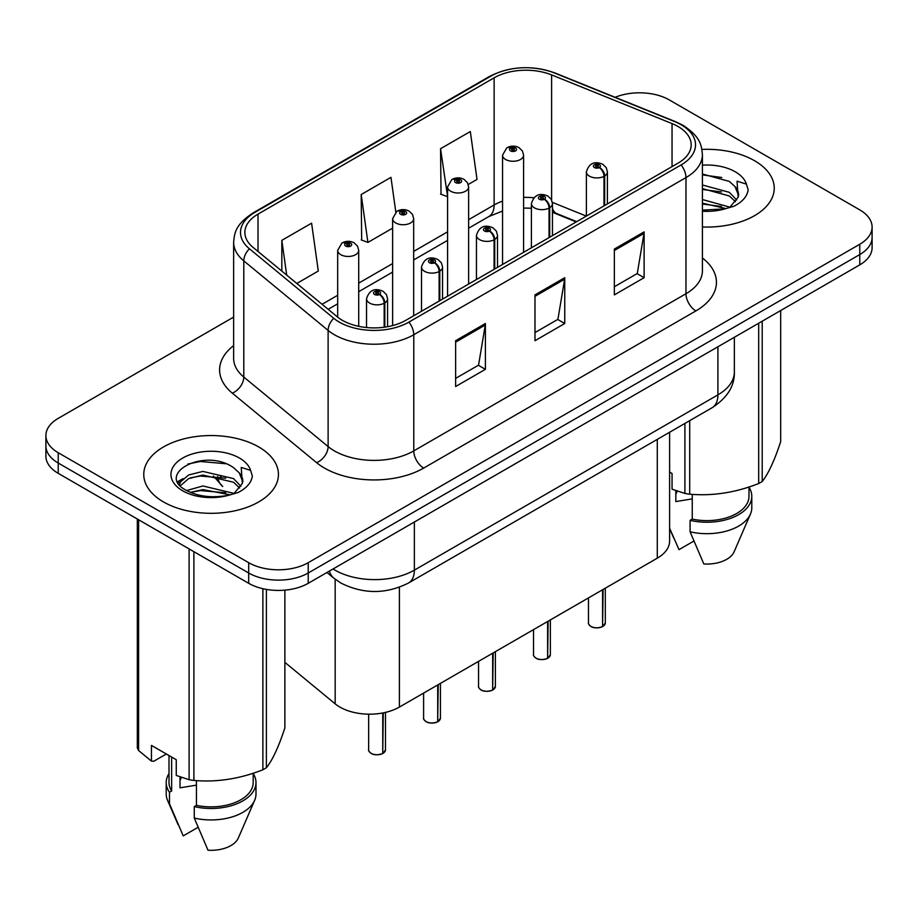 <?xml version="1.0" encoding="UTF-8"?>
<svg xmlns="http://www.w3.org/2000/svg" width="918" height="918" viewBox="0 0 918 918"><rect width="100%" height="100%" fill="white"/><g stroke="black" fill="none" stroke-linecap="round" stroke-linejoin="round"><path stroke-width="1.38" d="M576.217 221.938L553.416 212.712A56.113 32.394 0 0 0 552.452 212.333M669.612 432.263L669.612 541A42.09 24.304 180 0 1 657.288 558.178L399.399 707.067A42.09 24.304 180 0 1 335.162 703.831L284.878 662.371M754.516 160.696A67.335 38.877 0 0 0 701.914 149.416A67.335 38.877 0 0 1 754.516 160.696A67.335 38.877 0 0 1 774.241 188.179A67.335 38.877 0 0 0 754.516 160.696M258.715 446.94A67.335 38.877 0 0 0 185.321 438.517A67.335 38.877 0 0 0 143.759 474.434A67.335 38.877 0 0 0 163.484 501.928A67.335 38.877 0 0 0 236.867 510.351A67.335 38.877 0 0 0 278.441 474.434A67.335 38.877 0 0 0 258.715 446.94A67.335 38.877 0 0 0 185.321 438.517A67.335 38.877 0 0 0 143.759 474.434A67.335 38.877 0 0 0 163.484 501.928A67.335 38.877 0 0 0 236.867 510.351A67.335 38.877 0 0 0 278.441 474.434A67.335 38.877 0 0 0 258.715 446.94M678.035 126.5A44.89 25.922 180 0 1 691.185 144.826A44.89 25.922 180 0 1 678.035 163.152L405.825 320.313A44.89 25.922 180 0 1 337.308 316.848L252.989 247.321A44.89 25.922 180 0 1 244.865 232.449A44.89 25.922 180 0 1 258.015 214.123L494.125 77.812A44.89 25.922 180 0 1 551.615 74.909L672.045 123.597A44.89 25.922 180 0 1 678.035 126.5M681.11 124.722A49.251 28.435 0 0 0 674.535 121.532L554.116 72.855A49.251 28.435 0 0 0 491.038 76.033L254.94 212.345A49.251 28.435 0 0 0 249.421 248.767L333.739 318.294A49.251 28.435 0 0 0 408.912 322.092L681.11 164.93A49.251 28.435 0 0 0 681.11 124.722M233.642 317.089L58.224 418.367A42.09 24.304 0 0 0 45.9 435.545L45.9 456.166A42.09 24.304 0 0 0 58.224 473.344L248.698 583.309L248.698 573.004A42.09 24.304 0 0 0 308.219 573.004L859.776 254.561A42.09 24.304 0 0 0 872.1 237.383A42.09 24.304 0 0 1 859.776 254.561L308.219 573.004A42.09 24.304 0 0 1 248.698 573.004L58.224 463.039L248.698 573.004L248.698 562.688A42.09 24.304 0 0 0 308.219 562.688L859.776 244.257A42.09 24.304 0 0 0 872.1 227.067A42.09 24.304 0 0 0 859.776 209.889L669.302 99.924A42.09 24.304 0 0 0 615.163 97.297M45.9 445.85A42.09 24.304 0 0 0 58.224 463.039A42.09 24.304 0 0 1 45.9 445.85M455.626 340.704L455.626 386.524L485.392 369.334L485.392 323.515L455.626 340.704M455.626 378.388L478.553 365.157L485.266 325.041A11.223 6.483 -120 0 0 485.392 323.515M478.347 365.272L485.392 369.334M614.349 249.065L614.349 294.885L644.115 277.695L644.115 231.887L614.349 249.065M614.349 286.749L637.276 273.518L643.988 233.401A11.223 6.483 -120 0 0 644.115 231.887M637.069 273.633L644.115 277.695M534.987 294.885L534.987 340.704L564.754 323.515L564.754 277.695L534.987 294.885M534.987 332.568L557.914 319.338L564.627 279.221A11.223 6.483 -120 0 0 564.754 277.695M557.708 319.453L564.754 323.515M702.408 226.976A67.335 38.877 0 0 0 774.241 188.179A67.335 38.877 0 0 1 702.408 226.976M45.9 435.545A42.09 24.304 0 0 0 58.224 452.723L248.698 562.688M468.26 184.472L477.027 179.412L470.314 131.538L440.548 148.716L441.03 194.26M296.812 283.455L318.305 271.051L311.592 223.177L281.826 240.355L281.826 271.097M395.819 212.069L390.953 177.358L361.187 194.536L361.669 240.08M361.187 194.536L367.911 242.409L392.629 228.134M367.911 242.409L361.187 239.896M440.548 148.716L447.582 196.406M447.261 196.59L440.548 194.088M281.826 240.355L286.703 275.125M248.698 583.309A42.09 24.304 0 0 0 308.219 583.309L859.776 264.866A42.09 24.304 0 0 0 872.1 247.688L872.1 227.067M602.518 626.661C597.515 628.268 593.682 628.222 590.997 626.512C588.794 624.596 587.945 623.414 588.472 622.943A8.423 4.865 0 0 0 590.94 626.386A8.423 4.865 0 0 0 602.575 626.535L602.392 626.638A8.136 4.693 180 0 1 591.135 626.501M602.575 626.191L603.092 589.471M604.652 205.517L604.652 175.958A7.011 4.223 -122.2 0 0 599.477 167.501A3.511 2.02 0 0 0 599.374 164.701A3.511 2.02 0 0 0 594.405 164.701A3.511 2.02 0 0 0 594.405 167.558A3.511 2.02 0 0 0 599.259 167.627L597.836 166.732A1.4 0.815 180 0 1 595.897 166.697A1.4 0.815 180 0 1 595.484 166.135A1.4 0.815 180 0 1 596.356 165.378A1.4 0.815 180 0 1 597.882 165.561A1.4 0.815 180 0 1 598.295 166.135A1.4 0.815 180 0 1 597.928 166.674L599.477 167.501M599.259 167.627A7.011 3.867 62.1 0 1 603.998 176.336A10.523 6.07 180 0 1 589.448 176.153A10.523 6.07 180 0 1 586.372 171.861C589.058 163.22 594.566 160.719 602.874 164.345L606.27 167.684L607.406 171.861A10.523 6.07 180 0 1 604.652 175.958M603.998 205.896L603.998 176.336M602.575 626.535L602.575 589.769M523.581 252.324L523.581 155.188A10.523 6.07 180 0 1 517.086 160.799A10.523 6.07 180 0 1 505.623 159.491A10.523 6.07 180 0 1 502.548 155.188L506.736 147.89A7.011 4.223 57.8 0 1 510.477 148.096A3.511 2.02 0 0 0 510.58 150.896A3.511 2.02 0 0 0 515.549 150.896A3.511 2.02 0 0 0 515.549 148.028A3.511 2.02 0 0 0 510.695 147.97L512.118 148.865A1.4 0.815 180 0 1 514.057 148.888A1.4 0.815 180 0 1 514.47 149.462A1.4 0.815 180 0 1 513.598 150.208A1.4 0.815 180 0 1 512.072 150.036A1.4 0.815 180 0 1 511.659 149.462A1.4 0.815 180 0 1 512.026 148.911L510.477 148.096M512.118 150.059L512.118 148.865M510.695 147.97A7.011 3.867 -117.9 0 0 507.413 147.5A7.011 3.867 -117.9 0 0 507.103 147.695M512.026 150.013L512.026 148.911M547.564 658.39C542.561 659.996 538.717 659.95 536.043 658.24C533.828 656.324 532.991 655.142 533.519 654.683A8.423 4.865 0 0 0 535.986 658.114A8.423 4.865 0 0 0 547.621 658.263L547.426 658.367A8.136 4.693 180 0 1 536.181 658.229M547.621 657.919L548.138 621.199M549.687 237.257L549.687 207.686A7.011 4.223 -122.2 0 0 544.523 199.229A3.511 2.02 0 0 0 544.408 196.429A3.511 2.02 0 0 0 539.451 196.429A3.511 2.02 0 0 0 539.451 199.286A3.511 2.02 0 0 0 544.305 199.355L542.882 198.46A1.4 0.815 180 0 1 540.943 198.437A1.4 0.815 180 0 1 540.53 197.863A1.4 0.815 180 0 1 541.39 197.106A1.4 0.815 180 0 1 542.928 197.29A1.4 0.815 180 0 1 543.33 197.863A1.4 0.815 180 0 1 542.963 198.403L544.523 199.229M544.305 199.355A7.011 3.867 62.1 0 1 549.044 208.065A10.523 6.07 180 0 1 534.494 207.881A10.523 6.07 180 0 1 531.407 203.589C534.104 194.949 539.6 192.447 547.92 196.085L551.316 199.413L552.452 203.589A10.523 6.07 180 0 1 549.687 207.686M549.044 237.624L549.044 208.065M547.621 658.263L547.621 621.497M492.599 690.118C487.607 691.724 483.763 691.679 481.078 689.969C478.875 688.052 478.037 686.871 478.553 686.412A8.423 4.865 0 0 0 481.021 689.843A8.423 4.865 0 0 0 492.656 689.992L492.473 690.095A8.136 4.693 180 0 1 481.216 689.957M492.656 689.647L493.184 652.928M494.733 268.985L494.733 239.426A7.011 4.223 -122.2 0 0 489.558 230.957A3.511 2.02 0 0 0 489.455 228.157A3.511 2.02 0 0 0 484.497 228.157A3.511 2.02 0 0 0 484.497 231.026A3.511 2.02 0 0 0 489.34 231.084L487.917 230.188A1.4 0.815 180 0 1 485.978 230.166A1.4 0.815 180 0 1 485.576 229.592A1.4 0.815 180 0 1 486.437 228.846A1.4 0.815 180 0 1 487.963 229.018A1.4 0.815 180 0 1 488.376 229.592A1.4 0.815 180 0 1 488.009 230.131L489.558 230.957M489.34 231.084A7.011 3.867 62.1 0 1 494.079 239.793A10.523 6.07 180 0 1 479.54 239.609A10.523 6.07 180 0 1 476.453 235.318C479.139 226.689 484.647 224.176 492.966 227.813L496.363 231.141L497.499 235.318A10.523 6.07 180 0 1 494.733 239.426M494.079 269.353L494.079 239.793M492.656 689.992L492.656 653.226M437.645 721.846C432.642 723.453 428.809 723.407 426.124 721.697C423.921 719.792 423.072 718.599 423.6 718.14A8.423 4.865 0 0 0 426.067 721.571A8.423 4.865 0 0 0 437.702 721.72L437.519 721.835A8.136 4.693 180 0 1 426.262 721.686M437.702 721.376L438.219 684.656M439.779 300.714L439.779 271.154A7.011 4.223 -122.2 0 0 434.604 262.686A3.511 2.02 0 0 0 434.501 259.886A3.511 2.02 0 0 0 429.532 259.886A3.511 2.02 0 0 0 429.532 262.755A3.511 2.02 0 0 0 434.386 262.812L432.963 261.917A1.4 0.815 180 0 1 431.024 261.894A1.4 0.815 180 0 1 430.611 261.32A1.4 0.815 180 0 1 431.483 260.574A1.4 0.815 180 0 1 433.009 260.746A1.4 0.815 180 0 1 433.422 261.32A1.4 0.815 180 0 1 433.055 261.871L434.604 262.686M434.386 262.812A7.011 3.867 62.1 0 1 439.125 271.521A10.523 6.07 180 0 1 424.575 271.338A10.523 6.07 180 0 1 421.5 267.046C424.185 258.417 429.693 255.915 438.001 259.542L441.397 262.869L442.545 267.046A10.523 6.07 180 0 1 439.779 271.154M439.125 301.081L439.125 271.521M437.702 721.72L437.702 684.954M382.691 753.575C377.688 755.181 373.844 755.135 371.17 753.426C368.956 751.521 368.118 750.327 368.646 749.868A8.423 4.865 0 0 0 371.113 753.299A8.423 4.865 0 0 0 382.749 753.448L382.554 753.563A8.136 4.693 180 0 1 371.308 753.414M382.749 753.104L383.265 712.884M384.814 327.152L384.814 302.883A7.011 4.223 -122.2 0 0 379.65 294.414A3.511 2.02 0 0 0 379.536 291.614A3.511 2.02 0 0 0 374.578 291.614A3.511 2.02 0 0 0 374.578 294.483A3.511 2.02 0 0 0 379.432 294.54L378.009 293.645A1.4 0.815 180 0 1 376.07 293.622A1.4 0.815 180 0 1 375.657 293.049A1.4 0.815 180 0 1 376.518 292.303A1.4 0.815 180 0 1 378.055 292.475A1.4 0.815 180 0 1 378.468 293.049A1.4 0.815 180 0 1 378.09 293.599L379.65 294.414M379.432 294.54A7.011 3.867 62.1 0 1 384.172 303.25A10.523 6.07 180 0 1 369.621 303.066A10.523 6.07 180 0 1 366.534 298.775C369.231 290.145 374.728 287.644 383.047 291.27L386.444 294.598L387.58 298.775A10.523 6.07 180 0 1 384.814 302.883M384.172 327.244L384.172 303.25M382.749 753.448L382.749 712.976M468.628 284.052L468.628 186.916A10.523 6.07 180 0 1 462.133 192.528A10.523 6.07 180 0 1 450.669 191.219A10.523 6.07 180 0 1 447.582 186.916L451.782 179.618A7.011 4.223 57.8 0 1 455.523 179.825A3.511 2.02 0 0 0 455.626 182.625A3.511 2.02 0 0 0 460.584 182.625A3.511 2.02 0 0 0 460.584 179.756A3.511 2.02 0 0 0 455.741 179.698L457.164 180.594A1.4 0.815 180 0 1 459.103 180.617A1.4 0.815 180 0 1 459.505 181.19A1.4 0.815 180 0 1 458.644 181.936A1.4 0.815 180 0 1 457.118 181.764A1.4 0.815 180 0 1 456.705 181.19A1.4 0.815 180 0 1 457.072 180.651L455.523 179.825M457.164 181.787L457.164 180.594M455.741 179.698A7.011 3.867 -117.9 0 0 452.459 179.228A7.011 3.867 -117.9 0 0 452.149 179.423M457.072 181.741L457.072 180.651M413.674 315.781L413.674 218.645A10.523 6.07 180 0 1 407.179 224.267A10.523 6.07 180 0 1 395.704 222.948A10.523 6.07 180 0 1 392.629 218.645L396.828 211.347A7.011 4.223 57.8 0 1 400.569 211.553A3.511 2.02 0 0 0 400.673 214.353A3.511 2.02 0 0 0 405.63 214.353A3.511 2.02 0 0 0 405.63 211.496A3.511 2.02 0 0 0 400.776 211.427L402.199 212.322A1.4 0.815 180 0 1 404.138 212.345A1.4 0.815 180 0 1 404.551 212.919A1.4 0.815 180 0 1 403.69 213.676A1.4 0.815 180 0 1 402.153 213.492L402.118 212.379L400.569 211.553M402.199 213.515L402.199 212.322M400.776 211.427A7.011 3.867 -117.9 0 0 397.505 210.956A7.011 3.867 -117.9 0 0 397.196 211.151M402.153 213.492A1.4 0.815 180 0 1 401.751 212.919A1.4 0.815 180 0 1 402.118 212.379M358.709 326.338L358.709 250.384A10.523 6.07 180 0 1 352.214 255.996A10.523 6.07 180 0 1 340.75 254.676A10.523 6.07 180 0 1 337.675 250.384L341.863 243.075A7.011 4.223 57.8 0 1 345.604 243.281A3.511 2.02 0 0 0 345.707 246.081A3.511 2.02 0 0 0 350.676 246.081A3.511 2.02 0 0 0 350.676 243.224A3.511 2.02 0 0 0 345.822 243.155L347.245 244.05A1.4 0.815 180 0 1 349.184 244.073A1.4 0.815 180 0 1 349.597 244.647A1.4 0.815 180 0 1 348.725 245.404A1.4 0.815 180 0 1 347.199 245.221L347.153 244.108L345.604 243.281M347.245 245.244L347.245 244.05M345.822 243.155A7.011 3.867 -117.9 0 0 342.54 242.685A7.011 3.867 -117.9 0 0 342.23 242.88M347.199 245.221A1.4 0.815 180 0 1 346.786 244.647A1.4 0.815 180 0 1 347.153 244.108M677.427 491.187A31.717 18.314 0 0 0 675.82 494.309M675.82 490.625L675.82 501.572L692.252 498.887M702.408 199.539L729.661 207.101M702.408 203.176L726.138 208.615M702.408 184.988L729.328 192.332L736.695 199.998M702.408 188.626L729.328 195.97L735.479 201.731M702.408 210.142L725.002 208.856L733.907 206.263C742.478 201.868 747.229 196.383 748.17 189.808L746.414 184.116L737.039 181.179L738.141 197.232L738.623 195.052A31.717 18.314 0 0 0 735.031 186.595L738.6 195.488M735.031 186.595L729.362 181.42L702.408 174.018M738.141 197.232L730.407 206.573M669.612 472.07L672.056 473.481L672.056 489.179L684.908 493.448A75.758 43.743 0 0 0 689.705 494.194C712.609 496.19 735.593 492.633 758.693 483.522A75.758 43.743 0 0 0 762.204 481.491C768.332 473.814 774.494 460.538 780.679 441.661L780.679 310.536M692.252 494.366L692.252 519.095A42.09 24.304 0 0 0 748.996 496.317L748.996 486.988M692.252 519.095L690.084 520.345A44.89 25.922 0 0 0 751.796 496.317A44.89 25.922 0 0 0 748.996 487.297M690.084 520.345L690.084 531.797A44.89 25.922 0 0 0 750.454 514.057A44.89 25.922 0 0 0 751.796 507.769L751.796 496.317M690.084 531.797L703.819 563.962A28.056 16.203 0 0 0 734.125 551.787L750.454 514.057M702.408 174.902L721.789 177.495M702.408 189.452L721.479 191.954M702.408 204.003L721.479 206.504M758.693 483.522L758.693 323.228M762.204 321.208L762.204 481.491M689.705 420.662L689.705 494.194M684.908 493.448L684.908 423.428M693.813 541.104L679.01 549.641L669.612 528.24M181.615 777.443A31.717 18.314 0 0 0 180.008 780.564M180.008 776.88L180.008 787.816L196.441 785.142M186.618 490.568L202.889 485.966L233.849 493.356M225.667 492.759L200.388 490.591L190.347 492.404L202.889 489.604L230.326 494.871M179.503 484.681L180.467 481.939L188.672 474.95L202.889 471.416L233.516 478.588L240.895 486.253M180.387 485.737L188.672 478.588L202.889 475.054L233.516 482.225L239.667 487.986M239.231 472.85L233.551 467.675C204.312 446.997 155.601 473.986 185.677 490.017C197.955 496.672 212.46 498.371 229.19 495.112L238.106 492.518C246.667 488.124 251.417 482.639 252.358 476.052L250.603 470.372L241.227 467.423L242.329 483.476L242.811 481.307A31.717 18.314 0 0 0 239.231 472.85L242.788 481.743M242.329 483.476L234.595 492.828M166.33 753.999L153.754 761.263L151.447 761.114L151.447 745.416L176.256 759.725L176.256 775.435L189.097 779.703A75.758 43.743 0 0 0 193.893 780.438C216.797 782.446 239.793 778.889 262.881 769.766A75.758 43.743 0 0 0 266.392 767.746C272.531 760.07 278.693 746.793 284.878 727.917L284.878 590.148M196.441 780.621L196.441 805.35A42.09 24.304 0 0 0 253.184 782.572L253.184 773.243M196.441 805.35L194.272 806.601A44.89 25.922 0 0 0 255.984 782.572A44.89 25.922 0 0 0 253.184 773.553M194.272 806.601L194.272 818.053A44.89 25.922 0 0 0 254.653 800.312A44.89 25.922 0 0 0 255.984 794.024L255.984 782.572M194.272 818.053L208.007 850.217A28.056 16.203 0 0 0 238.313 838.042L254.653 800.312M187.96 464.015L200.388 461.49L225.989 463.751M178.367 482.983L180.628 481.652M190.313 477.876L200.388 476.04L225.667 478.209M262.881 769.766L262.881 588.702M266.392 589.413L266.392 767.746M193.893 551.672L193.893 780.438M189.097 779.703L189.097 548.907M138.607 519.749L138.607 750.545L151.447 761.114M138.607 750.545A75.758 43.743 0 0 1 137.321 747.78L137.321 519.003M169.004 755.548L169.004 782.572A42.09 24.304 0 0 0 171.643 791.029L171.643 757.063M169.004 773.553A44.89 25.922 0 0 0 166.204 782.572A44.89 25.922 0 0 0 169.474 792.28L171.643 791.029M166.204 782.572L166.204 794.024A44.89 25.922 0 0 0 167.546 800.312A44.89 25.922 0 0 0 169.474 803.732L169.474 792.28M198.013 827.347L183.21 835.896L169.474 803.732M177.69 481.629L183.061 478.622M657.288 439.378L657.288 558.178M335.162 579.212L335.162 703.831M399.399 587.245L399.399 707.067M702.408 257.981A70.147 40.495 180 0 1 695.89 310.915L423.68 468.077A14.034 8.101 60 0 1 413.766 450.899L685.975 293.737A56.113 32.394 0 0 0 702.408 270.821L702.408 154.672A56.113 32.394 180 0 1 685.975 177.587A14.034 8.101 -120 0 0 681.11 164.93M423.68 468.077A70.147 40.495 180 0 1 324.479 468.077A70.147 40.495 180 0 1 316.618 462.672L232.3 393.145A70.147 40.495 180 0 1 233.642 345.616M334.404 450.899A56.113 32.394 0 0 0 413.766 450.899L413.766 334.737A56.113 32.394 180 0 1 328.116 330.411L243.786 260.884A56.113 32.394 180 0 1 233.642 242.306L233.642 358.456A56.113 32.394 0 0 0 243.786 377.046L328.116 446.573A56.113 32.394 0 0 0 334.404 450.899M702.408 154.672C701.513 144.987 700.514 136.92 683.072 125.341L675.694 121.761A14.034 6.575 112 0 0 674.535 121.532M675.694 121.761L555.264 73.084C532.027 64.857 509.96 66.05 489.087 76.664A14.034 8.101 60 0 1 491.038 76.033M254.94 212.345A14.034 8.101 -120 0 0 252.989 212.976C235.501 224.577 234.538 232.633 233.642 242.306M249.421 248.767A14.034 9.387 129.5 0 0 243.786 260.884L243.786 377.046A14.034 9.387 -50.5 0 1 232.3 393.145M555.264 73.084A14.034 6.575 112 0 0 554.116 72.855M333.739 318.294A14.034 9.387 129.5 0 0 328.116 330.411L328.116 446.573A14.034 9.387 -50.5 0 1 316.618 462.672M408.912 322.092A14.034 8.101 60 0 1 413.766 334.737L685.975 177.587L685.975 293.737A14.034 8.101 60 0 0 695.89 310.915M308.219 562.688L308.219 583.309M859.776 244.257L859.776 264.866M58.224 452.723L58.224 473.344M258.015 214.123L258.015 251.463M672.045 123.597L672.045 166.617M551.615 74.909L551.615 199.963M586.338 216.097L552.361 202.362M533.783 197.772A44.89 25.922 0 0 0 523.581 197.404M502.548 201.145A44.89 25.922 0 0 0 494.125 204.966L468.628 219.677M494.125 77.812L494.125 204.966A25.256 14.585 60 0 1 488.892 216.522L468.628 228.215M447.582 231.829L413.674 251.406M392.629 263.558L358.709 283.134M337.675 295.286L322.08 304.294M576.722 221.651L556.629 213.527A25.256 11.831 -68 0 1 552.452 208.283M534.987 296.33L564.627 279.221M614.349 250.511L643.988 233.401M455.626 342.15L485.266 325.041M333.062 568.965A56.113 32.394 0 0 0 335.001 570.135A56.113 32.394 0 0 0 414.362 570.135L717.91 394.878A56.113 32.394 0 0 0 734.354 371.974C734.767 385.893 727.343 397.815 712.104 407.73L408.544 582.987A28.056 16.203 60 0 0 414.362 570.135L414.362 522.032M717.91 346.774L717.91 394.878A28.056 16.203 60 0 1 712.104 407.73M329.39 571.088A28.056 18.762 129.5 0 0 333.842 578.168L326.957 572.488M220.458 476.557L221.135 477.119M217.704 476.499A28.056 18.762 129.5 0 0 222.718 486.54L213.378 475.983M603.092 626.237A8.423 4.865 0 0 0 605.306 622.943L605.306 588.186M548.138 657.965A8.423 4.865 0 0 0 550.352 654.683L550.352 619.925M493.184 689.693A8.423 4.865 0 0 0 495.387 686.412L495.387 651.654M438.219 721.422A8.423 4.865 0 0 0 440.433 718.14L440.433 683.382M383.265 753.15A8.423 4.865 0 0 0 385.48 749.868L385.48 712.402M746.414 184.116A40.128 23.168 0 0 0 735.284 171.804A40.128 23.168 0 0 0 702.408 165.16M702.408 211.209A40.128 23.168 0 0 0 725.002 208.856M250.603 470.372A40.128 23.168 0 0 0 239.472 458.048A40.128 23.168 0 0 0 182.716 458.048A40.128 23.168 0 0 0 182.716 490.82A40.128 23.168 0 0 0 229.19 495.112M489.087 76.664L252.989 212.976M556.629 213.527L552.452 212.012M531.407 208.202L523.581 208.065M502.548 211.037L488.892 216.522M447.582 240.367L413.674 259.943M392.629 272.095L358.709 291.683M337.675 303.824L328.174 309.309M408.544 582.987C385.973 594.325 363.39 594.325 340.808 582.987L333.842 578.168M734.354 371.974L734.354 337.285M588.472 622.943L588.472 597.905M586.372 216.074L586.372 171.861M607.406 203.922L607.406 171.861M605.306 622.943L603.034 626.363M523.581 155.188L522.445 151.011L519.049 147.683C515.193 145.687 511.315 145.629 507.413 147.5M502.548 264.476L502.548 155.188M533.519 654.683L533.519 629.645M531.407 247.803L531.407 203.589M552.452 235.651L552.452 203.589M550.352 654.683L548.08 658.091M478.553 686.412L478.553 661.373M476.453 279.531L476.453 235.318M497.499 267.39L497.499 235.318M495.387 686.412L493.127 689.82M423.6 718.14L423.6 693.101M421.5 311.259L421.5 267.046M442.545 299.119L442.545 267.046M440.433 718.14L438.161 721.548M368.646 749.868L368.646 714.181M366.534 327.531L366.534 298.775M387.58 326.705L387.58 298.775M385.48 749.868L383.208 753.276M468.628 186.916L467.491 182.739L464.095 179.412C460.239 177.415 456.361 177.358 452.459 179.228M447.582 296.204L447.582 186.916M413.674 218.645L412.538 214.468L409.141 211.14C405.274 209.143 401.396 209.086 397.505 210.956M392.629 325.592L392.629 218.645M358.709 250.384L357.572 246.196L354.176 242.868C350.32 240.872 346.442 240.814 342.54 242.685M337.675 317.146L337.675 250.384M673.846 538.304L669.612 528.527M178.035 824.548L167.546 800.312"/></g></svg>
